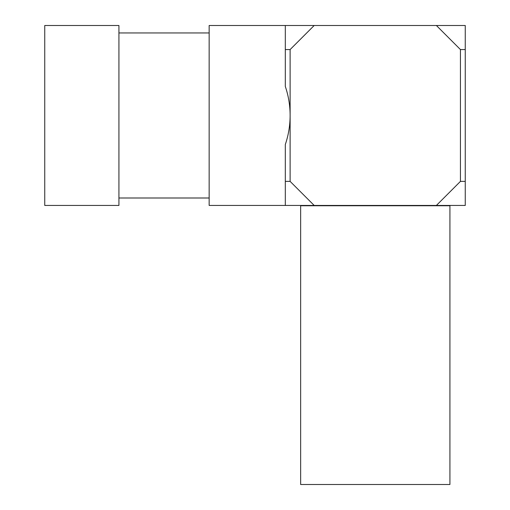 <?xml version="1.0" encoding="UTF-8"?>
<svg xmlns="http://www.w3.org/2000/svg" width="510" height="510" viewBox="0 0 510 510"><rect width="100%" height="100%" fill="white"/><g stroke="black" fill="none" stroke-linecap="round" stroke-linejoin="round"><path stroke-width="0.76" d="M300.645 484.5L449.922 484.5L449.922 205.753L300.645 205.753L300.645 484.5M44.746 25.5L44.746 205.441L118.926 205.441L118.926 25.5L44.746 25.5M460.441 181.388L460.441 49.559L465.254 49.559L465.254 25.5L209.157 25.5L209.157 205.441L465.254 205.441L465.254 181.388L460.441 181.388L436.388 205.441M290.12 49.559L290.12 115.47C290.107 105.532 288.507 95.855 285.313 86.445L285.313 49.559L290.12 49.559L314.179 25.5M285.313 25.5L285.313 49.559M285.313 181.388L285.313 144.502C288.507 135.086 290.107 125.409 290.12 115.47L290.12 181.388L285.313 181.388L285.313 205.441M465.254 49.559L465.254 181.388M436.388 25.5L460.441 49.559M314.179 205.441L290.12 181.388M118.926 32.952L209.157 32.952M118.926 197.995L209.157 197.995"/></g></svg>
